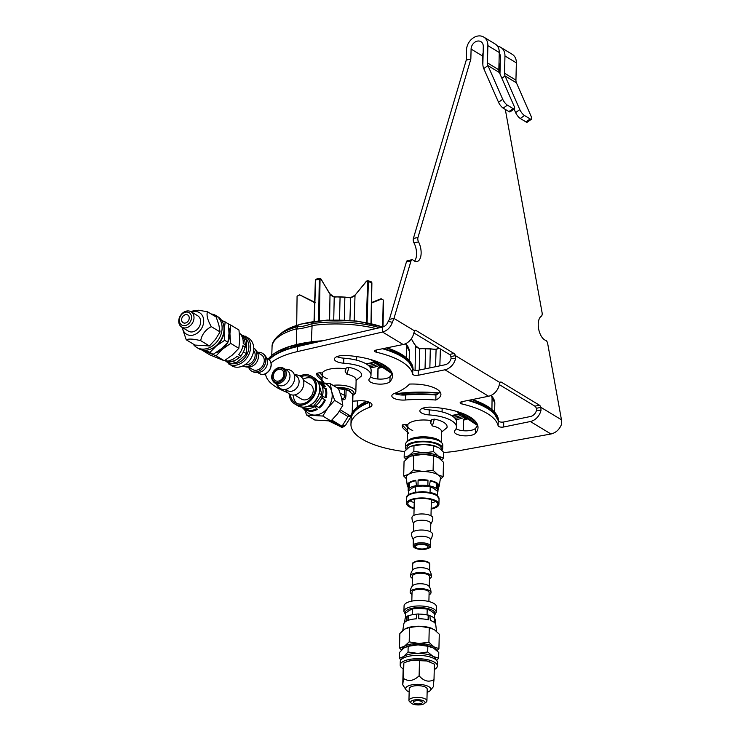 <?xml version="1.0" encoding="UTF-8"?>
<svg xmlns="http://www.w3.org/2000/svg" width="741" height="741" viewBox="0 0 741 741"><rect width="100%" height="100%" fill="white"/><g stroke="black" fill="none" stroke-linecap="round" stroke-linejoin="round"><path stroke-width="1.11" d="M440.951 442.108A17.08 6.206 -178.6 0 0 424.38 436.81A17.08 6.206 -178.6 0 0 407.569 441.293M350.178 391.433A12.449 4.52 -178.6 0 0 338.128 388.432M346.908 374.224L348.928 367.388L346.242 367.953L345.195 371.436L346.908 374.224A17.08 6.206 1.4 0 1 356.134 379.985L355.847 391.702A17.08 6.206 -178.6 0 1 354.439 394.092L352.92 395.324A15.283 5.548 -178.6 0 0 350.706 389.766A15.283 5.548 -178.6 0 0 336.46 387.423M355.847 391.702A17.08 6.206 -178.6 0 0 332.996 385.32M361.228 376.113L356.088 380.392A17.08 6.206 1.4 0 0 356.134 379.985M345.195 371.436L345.26 368.87L346.242 367.953M348.928 367.388A22.471 8.16 1.4 0 1 361.525 375.863M322.039 378.734L322.354 375.585L319.695 372.769L316.842 373.214L322.039 378.734A17.08 6.206 1.4 0 0 321.992 379.151L321.909 382.449M319.695 372.769L322.418 373.019L322.354 375.585M327.244 378.725A17.08 6.206 1.4 0 1 322.363 375.242M323.28 381.596A17.08 6.206 1.4 0 1 321.992 379.151M321.955 380.411L318.417 377.215A22.471 8.16 1.4 0 1 316.842 373.214M407.485 430.465L407.809 427.307L405.151 424.5L402.298 424.945L407.485 430.465A17.08 6.206 1.4 0 0 407.439 430.873L407.18 441.59M405.151 424.5L407.865 424.741L407.809 427.307M412.756 430.475A17.08 6.206 1.4 0 1 407.819 426.964M408.736 433.328A17.08 6.206 1.4 0 1 407.439 430.873M407.411 432.133L403.873 428.946A22.471 8.16 1.4 0 1 402.298 424.945M446.684 427.835L441.543 432.114A17.08 6.206 1.4 0 0 441.59 431.707L441.321 442.423M430.651 423.167L430.706 420.592L431.697 419.675L430.651 423.167L432.364 425.945A17.08 6.206 1.4 0 1 441.59 431.707M432.364 425.945L434.383 419.119L431.697 419.675M434.383 419.119A22.471 8.16 1.4 0 1 446.98 427.594M336.979 356.634A10.782 3.918 -178.6 0 0 343.796 358.172A31.817 11.56 1.4 0 1 371.121 370.296L370.991 375.317A31.817 11.56 -178.6 0 0 343.667 363.192A10.782 3.918 1.4 0 1 334.413 359.079A10.782 3.918 1.4 0 1 346.714 355.495A53.389 19.396 1.4 0 1 392.563 375.844A53.389 19.396 1.4 0 1 389.914 381.652A10.782 3.918 1.4 0 1 377.929 384.042A10.782 3.918 1.4 0 1 368.888 379.948A10.782 3.918 1.4 0 1 369.416 378.781A31.817 11.56 -178.6 0 0 370.991 375.317M370.593 377.039A10.782 3.918 -178.6 0 0 381.041 379.105A10.782 3.918 -178.6 0 0 390.044 376.623A53.389 19.396 -178.6 0 0 392.174 373.325M422.435 408.356A10.782 3.918 -178.6 0 0 429.243 409.893A31.817 11.56 1.4 0 1 456.567 422.018L456.447 427.048A31.817 11.56 -178.6 0 0 429.122 414.914A10.782 3.918 1.4 0 1 419.86 410.801A10.782 3.918 1.4 0 1 432.17 407.217A53.389 19.396 1.4 0 1 478.01 427.566A53.389 19.396 1.4 0 1 475.37 433.374A10.782 3.918 1.4 0 1 463.375 435.764A10.782 3.918 1.4 0 1 454.335 431.67A10.782 3.918 1.4 0 1 454.872 430.502A31.817 11.56 -178.6 0 0 456.447 427.048M456.048 428.761A10.782 3.918 -178.6 0 0 466.497 430.836A10.782 3.918 -178.6 0 0 475.49 428.354A53.389 19.396 -178.6 0 0 477.621 425.047M514.069 109.075L515.616 112.595A5.391 1.612 54.7 0 0 520.284 118.477L525.98 121.922A5.391 1.612 54.7 0 0 527.277 122.163L531.473 119.19A5.391 1.612 -125.3 0 0 531.204 116.513L516.44 82.853A7.188 5.659 121.2 0 1 515.94 80.139L516.357 62.865A12.588 9.902 -58.8 0 0 512.188 54.288L500.796 47.396A12.588 9.902 121.2 0 1 504.964 55.973L504.538 73.239A7.188 5.659 -58.8 0 0 505.047 75.953L501.852 78.213M499.415 72.664L499.573 66.31A7.188 5.659 121.2 0 1 500.231 63.318M497.572 46.294A12.588 9.902 121.2 0 1 500.796 47.396M499.971 73.924L500.388 56.909A7.188 5.659 -58.8 0 0 499.249 53.13M467.96 400.464A73.702 26.769 1.4 0 1 498.248 420.851A3.594 1.306 -178.6 0 0 503.732 421.981L530.491 416.498A7.188 5.659 -58.8 0 0 536.549 410.153L536.336 408.3A3.594 1.797 78.4 0 0 534.891 406.161L499.314 384.625M382.504 348.742A73.702 26.769 1.4 0 1 412.793 369.129A3.594 1.306 -178.6 0 0 418.276 370.259L445.035 364.776A7.188 5.659 -58.8 0 0 451.093 358.431L450.88 356.569A3.594 1.797 78.4 0 0 449.435 354.43L413.867 332.904M406.439 261.851L389.395 319.352L393.971 318.417L411.014 260.915L406.439 261.851A3.594 1.797 -101.6 0 1 407.448 260.656L412.024 259.72A3.594 1.797 78.4 0 0 411.014 260.915M414.543 261.119A12.588 6.28 78.4 0 0 413.96 242.844A3.594 1.797 -101.6 0 1 413.385 238.435L466.265 60.049L466.506 50.008A12.588 9.902 121.2 0 1 472.601 38.365A12.588 9.902 121.2 0 1 483.706 37.05A12.588 9.902 121.2 0 1 487.874 45.627L487.448 62.902A7.188 5.659 -58.8 0 0 487.958 65.616L483.753 68.589L498.526 102.249A5.391 1.612 54.7 0 0 503.195 108.13L508.891 111.576A5.391 1.612 54.7 0 0 510.188 111.826L514.384 108.853A5.391 1.612 -125.3 0 1 513.096 108.603L507.39 105.157A5.391 1.612 -125.3 0 1 502.722 99.275L487.958 65.616L499.351 72.507L514.115 106.176A5.391 1.612 -125.3 0 1 514.384 108.853M483.141 52.982A7.188 5.659 121.2 0 0 482.484 55.964L482.363 60.984A5.391 2.695 78.4 0 0 482.873 64.393M413.96 242.844L418.535 241.909A3.594 1.797 78.4 0 1 417.961 237.49L470.841 59.113L471.091 49.063A7.188 5.659 -58.8 0 1 474.564 42.413A7.188 5.659 -58.8 0 1 480.918 41.663A7.188 5.659 -58.8 0 1 483.299 46.563L482.873 63.837A12.588 9.902 121.2 0 0 483.753 68.589M418.535 241.909A12.588 6.28 -101.6 0 1 421.083 254.246A12.588 6.28 -101.6 0 1 417.016 261.527A12.588 6.28 -101.6 0 1 413.135 260.119A3.594 1.797 78.4 0 0 412.024 259.72M414.525 330.856A3.594 1.797 -101.6 0 1 415.229 330.338A3.594 1.797 -101.6 0 1 416.034 330.505L454.011 353.494A3.594 1.797 -101.6 0 1 455.456 355.634L455.52 358.69A12.588 9.902 121.2 0 1 444.915 369.796L418.156 375.279A3.594 1.306 1.4 0 1 412.672 374.149A73.702 26.769 -178.6 0 0 376.465 352.234A3.594 1.306 1.4 0 1 374.687 351.058A3.594 1.306 1.4 0 1 376.382 349.993L403.141 344.509A12.588 9.902 -58.8 0 0 413.737 333.404L414.525 330.856L393.971 318.417L392.397 322.316C390.461 327.522 387.182 330.764 382.541 332.042L382.662 327.022C385.264 326.272 387.108 324.391 388.173 321.39L392.397 322.316M499.98 382.578A3.594 1.797 -101.6 0 1 500.684 382.06A3.594 1.797 -101.6 0 1 501.49 382.236L539.467 405.216A3.594 1.797 -101.6 0 1 540.911 407.355L540.967 410.421A12.588 9.902 121.2 0 1 530.371 421.527L503.611 427.011A3.594 1.306 1.4 0 1 498.128 425.88A73.702 26.769 -178.6 0 0 461.912 403.956A3.594 1.306 1.4 0 1 460.142 402.78A3.594 1.306 1.4 0 1 461.838 401.715L488.588 396.24A12.588 9.902 -58.8 0 0 499.193 385.125L499.98 382.578L455.456 355.634L450.88 356.569M505.306 109.409L542.079 312.619A3.594 1.797 78.4 0 1 541.31 316.222A12.588 6.28 -101.6 0 0 538.614 328.819A12.588 6.28 -101.6 0 0 545.672 340.341A3.594 1.797 78.4 0 1 547.692 343.639L561.465 419.804L561.409 424.621C559.279 429.706 555.796 432.827 550.961 433.994L460.541 450.417A73.702 26.769 1.4 0 1 443.72 452.538M499.351 72.507A7.188 5.659 121.2 0 1 498.841 69.793L499.267 52.518A12.588 9.902 -58.8 0 0 495.099 43.951L483.706 37.05M388.173 321.39L389.395 319.352M536.336 408.3L540.911 407.355L561.465 419.804M382.662 327.022L297.447 346.593A73.702 26.769 -178.6 0 0 269.233 359.746M271.021 362.923A73.702 26.769 1.4 0 1 297.326 351.614L382.541 332.042L403.141 344.509M369.546 402.335A10.782 3.918 1.4 0 1 369.435 402.382A73.702 26.769 -178.6 0 0 351.077 419.443L350.956 424.463A73.702 26.769 1.4 0 1 369.305 407.402A10.782 3.918 -178.6 0 0 371.991 404.91A10.782 3.918 -178.6 0 0 358.403 400.807A73.702 26.769 1.4 0 1 352.781 401.15M394.397 393.452A10.782 3.918 -178.6 0 0 405.54 394.981A73.702 26.769 1.4 0 1 435.94 395.009A26.963 9.79 -178.6 0 0 440.071 391.961M394.508 393.406A73.702 26.769 -178.6 0 0 409.458 384.079A26.963 9.79 1.4 0 1 440.914 394.499A26.963 9.79 1.4 0 1 435.819 400.038A73.702 26.769 -178.6 0 0 405.42 400.001A10.782 3.918 1.4 0 1 391.822 395.898A10.782 3.918 1.4 0 1 394.508 393.406M435.819 400.038L435.94 395.009M322.242 373.001A17.256 6.271 1.4 0 1 330.069 369.027A17.256 6.271 1.4 0 1 345.325 368.814M407.689 424.732A17.256 6.271 1.4 0 1 415.525 420.749A17.256 6.271 1.4 0 1 430.771 420.536M287.675 392.6A73.702 26.769 1.4 0 1 265.528 373.77M404.327 451.575A73.702 26.769 1.4 0 1 350.956 424.463M470.841 59.113L466.265 60.049M531.473 119.19A5.391 1.612 -125.3 0 1 530.185 118.949L524.489 115.503A5.391 1.612 -125.3 0 1 519.812 109.622L505.047 75.953L516.44 82.853M465.533 417.47L463.394 420.175L463.208 430.716M464.663 418.433A0.898 0.584 46.3 0 0 464.987 419.026L466.061 417.822M463.394 420.175L464.987 419.026A62.133 22.573 1.4 0 0 466.987 418.433M425.047 368.87L425.538 348.594L430.317 348.826L429.854 367.888M435.699 349.539L439.293 348.289M415.33 345.51L419.563 348.844A22.378 8.132 1.4 0 1 425.538 348.594M419.851 348.789L419.684 348.502C417.183 347.853 415.784 346.881 415.479 345.593L414.867 344.556L415.469 345.76L415.09 370.305M490.838 395.518A67.783 24.62 1.4 0 1 492.08 397.648L491.292 395.305M492.08 397.648L494.84 403.03C494.636 400.427 493.543 398.074 491.579 395.99M453.844 417.174A16.182 5.872 -178.6 0 0 456.373 416.766A16.182 5.872 -178.6 0 0 461.689 414.914M459.439 413.422A13.838 5.03 1.4 0 1 455.169 414.84A13.838 5.03 1.4 0 1 451.195 415.368M451.76 415.701A16.182 5.872 -178.6 0 0 456.419 415.09A16.182 5.872 -178.6 0 0 460.254 413.96M491.941 409.393L492.07 397.945M396.815 392.452L396.759 393.545M380.087 365.748L377.947 368.444L377.753 378.994M379.207 366.702A0.898 0.584 46.3 0 0 379.531 367.304L380.615 366.1M377.947 368.444L379.531 367.304A62.133 22.573 1.4 0 0 381.541 366.712M339.526 319.853L340.082 296.872L344.871 297.095L344.306 320.01M296.706 325.28L297.076 296.159M299.318 295.122L297.085 296.196L299.679 294.844L314.74 302.671M314.277 321.335L315.62 280.024L314.119 321.353M319.362 320.696L320.047 279.394L319.325 279.264L319.88 278.366L316.166 279.125L315.444 280.339M315.62 280.024L319.297 279.264L318.611 320.779M382.958 326.938L383.227 300.077L382.662 326.911M381.069 298.725L371.556 302.569L381.106 298.697L383.56 300.198M371.899 282.821L371.139 281.737L371.769 282.997M366.693 281.145L371.704 282.673L371 323.53M367.082 322.696L368.388 281.589L367.786 280.644L366.749 281.108M355.198 294.992L366.452 281.367M350.252 297.817L355.032 295.214L354.179 320.76M329.875 293.788L334.117 297.122A22.378 8.132 1.4 0 1 340.082 296.872M334.395 297.067L334.228 296.77C331.736 296.131 330.329 295.159 330.023 293.862L329.412 293.01L330.014 294.029L329.615 319.955M320.834 278.959L329.412 293.01M315.147 302.43L299.716 294.872M405.383 343.787A67.783 24.62 1.4 0 1 406.624 345.927L405.836 343.583M379.744 327.689A66.727 24.24 -178.6 0 0 311.878 323.678L312.072 325.558A67.783 24.62 1.4 0 1 375.965 328.559M296.613 328.735L297.919 326.54A66.727 24.24 -178.6 0 0 278.681 335.33C274.003 339.628 271.799 343.481 272.058 346.881A67.783 24.62 1.4 0 1 296.613 328.735L296.585 329.041C299.975 328.874 305.144 327.818 312.091 325.864L312.072 325.558M406.624 345.927L409.384 351.308C409.18 348.696 408.096 346.353 406.124 344.259M311.878 323.678C305.514 325.938 300.865 326.892 297.919 326.54M296.381 344.528L296.576 329.041M368.388 365.452A16.182 5.872 -178.6 0 0 370.926 365.035A16.182 5.872 -178.6 0 0 376.233 363.192M373.983 361.691A13.838 5.03 1.4 0 1 369.722 363.118A13.838 5.03 1.4 0 1 365.739 363.646M366.313 363.979A16.182 5.872 -178.6 0 0 370.963 363.368A16.182 5.872 -178.6 0 0 374.798 362.238M406.485 357.671L406.614 346.223M312.091 325.864L311.313 341.814M352.744 394.351L348.224 390.312L338.294 388.534M341.851 399.001L342.527 399.408A1.797 1.417 -58.8 0 0 341.934 398.186A1.797 1.417 -58.8 0 0 341.934 398.176A1.797 1.417 -58.8 0 0 341.805 398.112L341.61 398M342.527 399.408C344.593 400.409 345.732 399.14 345.964 395.601A1.797 0.648 -178.6 0 0 344.37 395.259C344.565 397.936 343.796 398.936 342.064 398.25L341.981 398.213M348.066 390.248A12.31 4.474 -178.6 0 0 347.881 390.164A12.31 4.474 -178.6 0 0 338.211 388.479M339.341 411.338L348.029 416.599L351.503 415.701L352.521 411.533A1.797 0.648 -178.6 0 0 352.521 411.533A1.797 0.648 -178.6 0 0 352.253 411.181C352.031 414.719 350.882 415.988 348.826 414.988L340.314 409.838M351.503 415.701L345.501 425.371L342.018 426.26L348.029 416.599A1.797 1.417 -58.8 0 0 348.826 414.988M331.088 420.879L340.49 426.575A1.797 1.417 -58.8 0 0 342.018 426.26L331.885 420.128M329.06 421.083L340.841 426.76M296.817 403.502A14.922 11.736 121.2 0 1 293.343 395.055M302.986 379.133A14.922 11.736 121.2 0 1 312.072 378.29M294.603 394.916L301.587 399.149A8.54 6.715 -58.8 0 0 311.757 395.324A8.54 6.715 -58.8 0 0 310.433 384.542L303.449 380.309M301.041 376.697A14.922 11.736 121.2 0 1 310.609 377.178A14.922 11.736 121.2 0 1 311.85 378.086A14.922 11.736 121.2 0 1 312.387 396.852A14.922 11.736 121.2 0 1 295.15 402.715A14.922 11.736 121.2 0 1 290.287 394.462M299.938 375.993A16.182 12.727 121.2 0 1 311.257 376.104A16.182 12.727 121.2 0 1 312.609 377.086A16.182 12.727 121.2 0 1 313.193 397.435A16.182 12.727 121.2 0 1 294.501 403.789A16.182 12.727 121.2 0 1 289.157 393.814M294.334 374.789L296.261 375.956A8.54 6.715 -58.8 0 1 297.586 386.746A8.54 6.715 -58.8 0 1 287.415 390.572L285.489 389.405A10.43 10.43 0 0 0 289.601 394.101A10.43 8.207 -58.8 0 0 302.013 389.423A10.43 8.207 -58.8 0 0 300.392 376.261A10.43 10.43 0 0 0 294.325 374.77M276.347 383.866A10.43 10.43 0 0 0 280.487 388.58A10.43 8.207 -58.8 0 0 292.899 383.903A10.43 8.207 -58.8 0 0 291.278 370.741A10.43 10.43 0 0 0 285.183 369.259M273.911 382.31A8.54 6.715 -58.8 0 0 274.624 382.828L278.301 385.051A8.54 6.715 -58.8 0 0 288.471 381.226A8.54 6.715 -58.8 0 0 287.147 370.444L283.47 368.212C279.996 366.573 276.754 367.508 273.753 371.037C270.724 375.882 271.021 379.809 274.624 382.828A8.54 6.715 -58.8 0 0 284.794 379.003A8.54 6.715 -58.8 0 0 283.47 368.212M307.598 406.392L313.276 406.587L322.02 395.036L318.537 382.588M319.334 393.415L322.02 395.036M282.358 370.231A6.289 4.946 121.2 0 1 282.58 378.142A6.289 4.946 121.2 0 1 275.309 380.615A6.289 4.946 121.2 0 1 274.337 372.667A6.289 4.946 121.2 0 1 281.83 369.852A6.289 4.946 121.2 0 1 282.358 370.231M302.597 407.217A14.922 11.736 -58.8 0 0 302.652 407.254A14.922 11.736 -58.8 0 0 304.875 408.226L307.052 410.838A15.978 12.569 121.2 0 1 303.291 408.615L307.07 412.172A17.08 13.431 -58.8 0 0 313.915 415.071A17.08 13.431 -58.8 0 0 327.93 407.726A17.08 13.431 -58.8 0 0 331.699 391.563L334.663 400.372L327.93 407.726L322.798 416.044L306.635 415.071L314.805 420.017L330.968 420.99L337.701 413.645L342.833 405.318L341.481 397.482L338.526 388.673L330.356 383.727L331.699 391.563A17.08 13.431 -58.8 0 0 324.512 383.356L319.612 381.652A15.978 12.569 121.2 0 1 325.327 386.682L321.807 385.848A14.922 11.736 -58.8 0 0 318.102 381.726A14.922 11.736 -58.8 0 0 318.046 381.689M306.635 415.071L304.792 410.032M322.798 416.044L330.968 420.99M334.663 400.372L342.833 405.318M326.123 397.797L322.326 396.287A14.922 11.736 -58.8 0 0 322.344 387.126L326.142 388.636A15.978 12.569 121.2 0 1 326.123 397.797M322.344 387.126L325.188 388.849L326.142 388.636M325.336 397.435A14.922 11.736 -58.8 0 0 325.188 388.849M317.556 380.939L319.408 381.587A15.978 12.569 121.2 0 1 319.612 381.652M318.926 382.217L319.408 381.587M323.836 386.163A14.922 11.736 -58.8 0 0 320.955 383.449L318.102 381.726M303.291 408.615A15.978 12.569 121.2 0 1 302.004 407.161M306.163 408.513A14.922 11.736 -58.8 0 0 314.555 406.559L317.407 409.319A15.978 12.569 121.2 0 1 309.006 411.274L306.163 408.865L309.006 410.236A14.922 11.736 -58.8 0 0 316.676 408.708M309.006 411.274L309.006 410.236M322.659 387.052A15.283 12.023 -58.8 0 0 322.039 385.542M304.644 408.532A15.283 12.023 -58.8 0 0 306.163 408.865M314.555 406.911A15.283 12.023 -58.8 0 0 316.074 405.873L315.842 405.679A14.922 11.736 -58.8 0 0 321.789 397.815L322.02 398.019A15.283 12.023 -58.8 0 0 322.65 396.213M322.02 398.019L325.308 400.121A15.978 12.569 121.2 0 1 322.807 404.456A15.978 12.569 121.2 0 1 319.362 407.976L316.074 405.873M319.362 407.976L318.695 407.402A14.922 11.736 -58.8 0 0 324.595 399.658M315.842 405.679L318.695 407.402M323.122 382.875L330.356 383.727M310.738 405.049L313.276 406.587M225.171 360.654L231.646 365.739A16.182 12.727 -58.8 0 0 250.912 358.487A16.182 12.727 -58.8 0 0 248.402 338.063L241.186 334.719M206.267 351.419A17.08 13.431 -58.8 0 0 208.082 352.373A17.08 13.431 -58.8 0 0 209.573 352.855M215.788 352.753A17.08 13.431 -58.8 0 0 222.578 349.104A17.08 13.431 -58.8 0 0 227.811 342.361M227.95 342.073A17.08 13.431 -58.8 0 0 229.932 333.746A17.08 13.431 -58.8 0 0 228.83 327.818M253.746 348.048A10.43 8.207 121.2 0 1 254.923 360.913A10.43 8.207 121.2 0 1 242.974 365.85A10.43 10.43 0 0 0 254.2 364.98A8.54 6.715 121.2 0 0 257.312 361.126A8.54 6.715 121.2 0 0 258.183 358.394A10.43 10.43 0 0 0 253.746 348.038M257.433 352.438A10.43 8.207 121.2 0 1 261.508 352.809A10.43 8.207 121.2 0 1 262.416 353.272A10.43 8.207 121.2 0 1 264.037 366.434A10.43 8.207 121.2 0 1 251.616 371.111A10.43 8.207 121.2 0 1 248.578 367.073M262.416 353.272A10.43 10.43 0 0 1 267.297 363.914A8.54 6.715 121.2 0 1 266.427 366.647A8.54 6.715 121.2 0 1 263.314 370.5A10.43 10.43 0 0 1 251.616 371.111M231.813 361.33L235.851 362.914L241.492 358.514L246.586 353.772L243.428 351.836M246.586 353.772L246.688 340.286L243.891 338.591M228.45 324.049L230.803 325.086L229.932 333.746L230.673 343.379L222.578 349.104L216.103 355.8L201.663 349.863M201.672 349.919L209.833 354.865L224.273 360.747L232.359 355.022L238.843 348.326L230.673 343.379M238.843 348.326L239.714 339.665L238.972 330.032L230.803 325.086M224.273 360.747L216.103 355.8M239.371 357.384A14.922 11.736 121.2 0 1 231.461 361.386L228.849 360.608A15.978 12.569 -58.8 0 0 236.981 356.402L239.667 357.505A15.283 12.023 121.2 0 0 240.973 356.115L238.667 354.615A15.978 12.569 -58.8 0 0 242.928 345.723L245.234 347.223A15.283 12.023 121.2 0 0 245.456 345.399L243.215 343.361A15.978 12.569 -58.8 0 0 241.112 334.988L243.354 337.025A15.283 12.023 121.2 0 0 242.363 335.83L239.834 333.441A15.978 12.569 -58.8 0 0 239.612 333.228L239.343 332.978M243.354 337.025L242.001 336.562M243.039 337.192A14.922 11.736 121.2 0 1 245.169 345.139M245.234 347.223L242.9 345.862M244.956 347.112A14.922 11.736 121.2 0 1 240.732 355.958M231.461 361.386L229.84 360.404M231.544 361.701A15.283 12.023 121.2 0 1 229.914 361.84L226.746 360.774A15.978 12.569 -58.8 0 1 224.588 360.552M228.719 361.432A14.922 11.736 121.2 0 1 226.033 360.747M235.851 362.914L232.85 361.099M253.663 350.512A8.54 6.715 121.2 0 1 254.154 359.218A8.54 6.715 121.2 0 1 245.114 364.628M257.442 352.466L261.443 354.883A8.54 6.715 121.2 0 1 263.268 364.739A8.54 6.715 121.2 0 1 252.598 369.49L248.596 367.073M227.913 342.24L221.337 348.77L213.158 354.337L209.925 352.383L216.502 345.843L224.68 340.286L227.913 342.24L228.978 333.533L228.432 323.854L221.476 320.168M224.68 340.286L224.134 330.606L225.199 321.9M213.158 354.337L203.58 350.215M205.387 350.271L209.925 352.383M211.213 348.872A17.08 13.431 -58.8 0 0 216.502 345.843A17.08 13.431 -58.8 0 0 221.967 338.952A17.08 13.431 -58.8 0 0 224.134 330.606A17.08 13.431 -58.8 0 0 223.977 327.781M192.993 343.88A18.608 14.635 -58.8 0 0 196.68 347.418L198.579 348.566A18.608 14.635 -58.8 0 0 221.642 338.581A18.608 14.635 -58.8 0 0 217.854 316.731L215.955 315.583A18.608 14.635 -58.8 0 0 211.111 313.952M196.68 347.418A18.608 14.635 -58.8 0 0 219.744 337.424A18.608 14.635 -58.8 0 0 215.955 315.583M183.833 325.66A7.188 5.659 121.2 0 1 181.119 315.147A7.188 5.659 121.2 0 1 191.326 315.759A7.188 5.659 121.2 0 1 183.833 325.66M184.389 327.93A8.985 7.067 -58.8 0 0 193.216 321.52A8.985 7.067 -58.8 0 0 191.03 311.739A8.985 7.067 -58.8 0 0 188.362 310.924A8.985 7.067 -58.8 0 0 179.535 317.333A8.985 7.067 -58.8 0 0 181.721 327.114A8.985 7.067 -58.8 0 0 184.389 327.93M181.721 327.114L188.371 331.144A8.985 7.067 -58.8 0 0 199.07 327.114A8.985 7.067 -58.8 0 0 197.68 315.759L191.03 311.739M184.435 323.104A4.492 3.538 121.2 0 1 183.101 322.696A4.492 3.538 121.2 0 1 182.406 317.028A4.492 3.538 121.2 0 1 187.751 315.008A4.492 3.538 121.2 0 1 188.844 319.899A4.492 3.538 121.2 0 1 184.435 323.104M186.232 339.786L194.985 345.084L209.444 345.954L215.474 339.378L220.058 331.931L218.854 324.919L216.205 317.037L207.452 311.739C206.331 315.249 207.619 320.214 211.305 326.633C205.368 329.856 201.83 334.524 200.691 340.656C193.466 338.915 188.649 338.618 186.232 339.786L182.027 327.309M182.443 327.55A12.588 9.902 -58.8 0 0 193.077 335.099A12.588 9.902 -58.8 0 0 203.618 322.474A12.588 9.902 -58.8 0 0 195.809 311.544A12.588 9.902 -58.8 0 0 191.752 312.174M191.308 311.905L192.984 310.868L198.44 310.229L207.452 311.739M211.305 326.633L220.058 331.931M200.691 340.656L209.444 345.954M441.571 460.161L443.581 458.012L443.72 452.316L438.746 447.703L433.698 445.934L433.559 451.63L423.667 452.871L413.849 451.278L408.967 455.715L404.16 457.317L406.068 459.411M443.581 458.012L438.533 456.243L433.559 451.63M404.16 457.317L404.299 451.621L409.171 447.175L411.19 446.184L423.88 444.341L433.698 445.934M413.849 451.278L413.987 445.582M406.763 458.762A17.08 6.206 1.4 0 1 408.967 455.715A17.08 6.206 1.4 0 1 423.667 452.871A17.08 6.206 1.4 0 1 438.533 456.243A17.08 6.206 1.4 0 1 440.904 459.522M411.348 446.128A17.08 6.206 1.4 0 1 411.551 446.045A17.08 6.206 1.4 0 1 423.88 444.341A17.08 6.206 1.4 0 1 432.438 445.322A17.08 6.206 1.4 0 1 436.736 446.666A17.08 6.206 1.4 0 1 436.875 446.721M407.004 448.824L407.031 447.62A17.08 6.206 1.4 0 1 432.494 442.803A17.08 6.206 1.4 0 1 441.182 448.453L441.154 449.583M406.244 449.537A18.608 6.762 1.4 0 1 405.503 447.583A18.608 6.762 1.4 0 1 433.244 442.34A18.608 6.762 1.4 0 1 442.701 448.49A18.608 6.762 1.4 0 1 441.932 450.343M405.503 447.583L405.586 444.23A18.608 6.762 1.4 0 1 433.328 438.987A18.608 6.762 1.4 0 1 442.785 445.137L442.701 448.49M435.643 501.398A14.922 5.419 1.4 0 1 431.308 502.972M414.228 502.555A14.922 5.419 1.4 0 1 409.977 500.768M414.099 508.085A14.922 5.419 1.4 0 1 407.828 503.584A14.922 5.419 1.4 0 1 407.828 503.482A14.922 5.419 1.4 0 1 422.87 498.434A14.922 5.419 1.4 0 1 437.653 504.213A14.922 5.419 1.4 0 1 431.169 508.502M414.08 508.632A16.182 5.872 1.4 0 1 406.568 503.565A16.182 5.872 1.4 0 1 406.568 503.454A16.182 5.872 1.4 0 1 422.889 497.971A16.182 5.872 1.4 0 1 438.913 504.241A16.182 5.872 1.4 0 1 431.16 509.048M411.107 456.067A17.08 6.206 1.4 0 1 411.311 455.984A17.08 6.206 1.4 0 1 423.63 454.27A17.08 6.206 1.4 0 1 436.495 456.604A17.08 6.206 1.4 0 1 436.634 456.66M430.79 523.933A10.43 10.43 0 0 0 432.827 517.996A10.43 3.788 -178.6 0 0 422.49 513.958A10.43 3.788 -178.6 0 0 411.977 517.487A10.43 10.43 0 0 0 413.719 523.517M430.595 531.853L430.799 523.526A8.54 3.103 -178.6 0 0 430.799 523.47A8.54 3.103 -178.6 0 0 422.259 520.219A8.54 3.103 -178.6 0 0 413.728 523.109L413.524 531.436M430.401 540.013A10.43 10.43 0 0 0 432.429 534.076A10.43 3.788 -178.6 0 0 422.101 530.028A10.43 3.788 -178.6 0 0 411.588 533.566A10.43 10.43 0 0 0 413.33 539.587M430.252 546.08L430.41 539.596A8.54 3.103 -178.6 0 0 430.41 539.541A8.54 3.103 -178.6 0 0 421.87 536.289A8.54 3.103 -178.6 0 0 413.339 539.179L413.182 545.663C413.2 547.784 416.072 549.072 421.777 549.553C428.696 548.673 431.521 547.516 430.252 546.08A8.54 3.103 -178.6 0 0 430.252 546.024A8.54 3.103 -178.6 0 0 421.712 542.773A8.54 3.103 -178.6 0 0 413.182 545.663M437.477 495.581L437.579 491.366L433.902 488.523L430.197 486.661L422.944 486.05L415.664 486.402L412.107 488.143L408.523 490.848L408.43 494.877M415.229 492.228L416.22 492.052M429.335 492.293L430.382 492.506M415.534 491.959L415.664 486.402M415.405 546.599A6.289 2.288 1.4 0 1 415.405 546.562A6.289 2.288 1.4 0 1 421.749 544.422A6.289 2.288 1.4 0 1 427.983 546.867A6.289 2.288 1.4 0 1 421.694 548.998A6.289 2.288 1.4 0 1 415.405 546.599M437.56 492.209A14.922 5.419 -178.6 0 0 437.977 490.987A14.922 5.419 -178.6 0 0 437.088 489.069L438.329 484.068A15.978 5.808 1.4 0 1 439.135 486.281L440.423 478.454A17.08 6.206 -178.6 0 0 438.079 474.888A17.08 6.206 -178.6 0 0 423.213 471.517A17.08 6.206 -178.6 0 0 408.513 474.36L413.395 469.924L423.213 471.517L433.105 470.276L438.079 474.888L443.127 476.658L443.479 462.254L438.505 457.642L433.457 455.863L423.63 454.27L410.949 456.123L408.93 457.114L404.049 461.55L403.697 475.963L408.513 474.36A17.08 6.206 -178.6 0 0 406.318 477.621L407.226 485.503A15.978 5.808 1.4 0 1 407.948 483.53L408.939 488.578A14.922 5.419 -178.6 0 0 408.152 490.255A14.922 5.419 -178.6 0 0 408.513 491.496M443.127 476.658L440.237 479.612M433.105 470.276L433.457 455.863M413.395 469.924L413.747 455.52M415.803 480.288L416.479 485.614A14.922 5.419 -178.6 0 0 409.551 488.032L408.884 482.706A15.978 5.808 1.4 0 1 415.803 480.288M409.551 488.032L409.68 483.012L408.884 482.706M415.831 480.724A14.922 5.419 -178.6 0 0 409.68 483.012M408.198 488.365L408.041 487.124A15.978 5.808 1.4 0 1 407.226 485.503M439.135 486.281A15.978 5.808 1.4 0 1 438.431 487.661L438.005 490.144M437.681 492.015L437.542 492.672A15.283 5.548 -178.6 0 0 437.57 492.672M437.977 490.987L438.107 485.957A14.922 5.419 -178.6 0 0 438.07 485.568M436.449 488.514A14.922 5.419 -178.6 0 0 429.391 485.846L430.299 480.548A15.978 5.808 1.4 0 1 437.357 483.215L436.449 488.514L436.569 483.484A14.922 5.419 -178.6 0 0 430.243 480.974M437.357 483.215L436.569 483.484M409.282 487.93A15.283 5.548 -178.6 0 0 408.56 488.569M437.468 489.079A15.283 5.548 -178.6 0 0 436.718 488.421M429.66 485.753A15.283 5.548 -178.6 0 0 427.863 485.448L427.872 485.587A14.922 5.419 -178.6 0 0 417.989 485.411L417.98 485.281A15.283 5.548 -178.6 0 0 416.201 485.512M417.98 485.281L418.1 479.983A15.978 5.808 1.4 0 1 423.028 479.788A15.978 5.808 1.4 0 1 427.983 480.159L427.863 485.448M417.989 485.411L418.1 479.983M427.974 480.566A14.922 5.419 -178.6 0 0 418.109 480.39M406.466 478.862L403.697 475.963M430.058 492.219L430.197 486.661M434.55 615.289L436.273 612.242L436.412 606.712A16.182 5.872 -178.6 0 0 420.379 600.442A16.182 5.872 -178.6 0 0 404.067 605.925L403.928 611.445L405.503 614.585M429.354 646.328A14.153 5.141 -178.6 0 0 411.977 645.105A14.153 5.141 -178.6 0 0 409.171 645.837M436.254 650.014A17.08 6.206 -178.6 0 0 433.883 646.837A17.08 6.206 -178.6 0 0 419.008 643.475A17.08 6.206 -178.6 0 0 404.308 646.319A17.08 6.206 -178.6 0 0 402.113 649.477M411.987 594.384A10.43 3.788 1.4 0 1 411.598 594.162A10.43 3.788 1.4 0 1 410.153 592.17A10.43 3.788 1.4 0 1 420.666 588.632A10.43 3.788 1.4 0 1 431.003 592.68A10.43 3.788 1.4 0 1 429.058 594.801M410.153 592.17A10.43 10.43 0 0 1 412.524 585.798A8.54 3.103 1.4 0 1 416.368 584.084A8.54 3.103 1.4 0 1 428.946 586.205A10.43 10.43 0 0 1 431.003 592.68M412.376 578.313A10.43 3.788 1.4 0 1 411.996 578.082A10.43 3.788 1.4 0 1 410.542 576.09A10.43 3.788 1.4 0 1 421.064 572.561A10.43 3.788 1.4 0 1 431.392 576.6A10.43 3.788 1.4 0 1 429.456 578.73M410.542 576.09A10.43 10.43 0 0 1 412.913 569.727A8.54 3.103 1.4 0 1 416.766 568.014A8.54 3.103 1.4 0 1 429.335 570.125A10.43 10.43 0 0 1 431.392 576.6M412.061 614.771L413.598 614.502M425.982 614.724L427.576 615.058M434.467 618.67L434.587 613.761L430.91 610.917L427.205 609.056L419.952 608.444L412.672 608.796L409.115 610.538L405.54 613.242L405.42 617.957M401.502 650.098L399.501 647.912L404.308 646.319L409.189 641.882L419.008 643.475L428.9 642.234L433.883 646.837L438.922 648.616L436.995 650.672M438.922 648.616L439.274 634.203L434.3 629.6L429.252 627.822L419.434 626.228L409.541 627.479L409.189 641.882M409.541 627.479L404.734 629.072L399.853 633.509L399.501 647.912M429.252 627.822L428.9 642.234M436.514 631.304L435.754 624.663A15.978 5.808 -178.6 0 0 435.736 624.543L435.143 619.439A15.283 5.548 1.4 0 0 434.874 618.735L435.384 623.635A15.978 5.808 -178.6 0 0 433.55 621.912A15.978 5.808 -178.6 0 0 430.364 620.439L429.845 615.539A15.283 5.548 1.4 0 0 428.307 615.086L428.363 619.856A15.978 5.808 -178.6 0 0 418.795 618.754L418.73 613.983A15.283 5.548 1.4 0 0 416.822 614.048L416.322 618.828A15.978 5.808 -178.6 0 0 407.809 620.476L408.31 615.688L408.393 620.263M404.086 623.172L404.984 619.689M408.31 615.688A15.283 5.548 1.4 0 0 407.152 616.225L406.309 621.171A15.978 5.808 -178.6 0 0 403.845 623.885L402.743 630.554M404.929 622.125L404.994 619.18A14.922 5.419 1.4 0 1 407.105 616.493M408.504 615.817A14.922 5.419 1.4 0 1 416.803 614.178M418.73 614.113A14.922 5.419 1.4 0 1 428.205 615.215L428.307 615.086M428.205 615.215L428.094 619.782M429.863 615.715A14.922 5.419 1.4 0 1 434.55 618.8L434.874 618.735M434.55 618.8L434.458 622.579M406.902 628.025A17.08 6.206 1.4 0 1 407.105 627.942A17.08 6.206 1.4 0 1 419.434 626.228A17.08 6.206 1.4 0 1 432.29 628.563A17.08 6.206 1.4 0 1 432.429 628.618M427.205 609.056L427.066 614.613M412.672 608.796L412.542 614.354M411.82 601.118L412.042 592.216A8.54 3.103 1.4 0 1 416.238 589.66A8.54 3.103 1.4 0 1 424.843 589.827A8.54 3.103 1.4 0 1 429.113 592.633L428.891 601.535M412.191 586.233L412.431 576.137A8.54 3.103 1.4 0 1 416.627 573.58A8.54 3.103 1.4 0 1 425.232 573.747A8.54 3.103 1.4 0 1 429.502 576.554L429.261 586.65M399.297 658.249L399.436 652.552L403.836 648.014L408.161 646.309L408.022 652.006L403.623 656.554L399.297 658.249L400.964 659.925M408.161 646.309L418.035 644.865L427.835 646.263L427.696 651.96L417.822 653.405L408.022 652.006M427.835 646.263L433.346 647.94L438.783 652.451L438.644 658.156L433.133 656.48L427.696 651.96M436.653 660.527L438.644 658.156M431.91 647.236A17.08 6.206 -178.6 0 0 431.836 647.199A17.08 6.206 -178.6 0 0 418.035 644.865A17.08 6.206 -178.6 0 0 406.652 646.587L406.096 646.791M436.004 659.861A17.08 6.206 -178.6 0 0 435.967 659.583A17.08 6.206 -178.6 0 0 433.133 656.48A17.08 6.206 -178.6 0 0 417.822 653.405A17.08 6.206 -178.6 0 0 403.623 656.554A17.08 6.206 -178.6 0 0 401.872 659.027M434.254 669.568A18.608 6.762 -178.6 0 0 437.394 665.937L437.477 662.584A18.608 6.762 -178.6 0 0 437.431 662.083A18.608 6.762 -178.6 0 0 418.35 655.368A18.608 6.762 -178.6 0 0 400.27 661.676L400.186 665.029A18.608 6.762 -178.6 0 0 403.178 668.827M437.394 665.937A18.608 6.762 -178.6 0 0 437.357 665.437A18.608 6.762 -178.6 0 0 418.267 658.712A18.608 6.762 -178.6 0 0 400.186 665.029M407.337 661.565A15.283 5.548 1.4 0 1 407.615 661.463A15.283 5.548 1.4 0 1 411.709 660.416A15.283 5.548 1.4 0 1 426.973 660.963A15.283 5.548 1.4 0 1 430.15 662.009A15.283 5.548 1.4 0 1 430.336 662.093M421.74 700.189A7.188 2.612 1.4 0 1 424.482 703.496A7.188 2.612 1.4 0 1 417.831 704.932A7.188 2.612 1.4 0 1 411.246 703.172A7.188 2.612 1.4 0 1 413.265 700.217A7.188 2.612 1.4 0 1 421.74 700.189M424.482 703.496L426.177 702.116A8.985 3.26 -178.6 0 0 426.918 700.866A8.985 3.26 -178.6 0 0 422.74 697.985A8.985 3.26 -178.6 0 0 413.635 697.689A8.985 3.26 -178.6 0 0 408.949 700.421A8.985 3.26 -178.6 0 0 409.625 701.718L411.246 703.172M426.918 700.866L427.205 689.139A8.985 3.26 -178.6 0 0 418.295 685.657A8.985 3.26 -178.6 0 0 409.236 688.704L408.949 700.421M420.295 700.986A4.492 1.63 1.4 0 1 422.379 702.431A4.492 1.63 1.4 0 1 417.85 703.95A4.492 1.63 1.4 0 1 413.395 702.209A4.492 1.63 1.4 0 1 415.738 700.838A4.492 1.63 1.4 0 1 420.295 700.986M402.752 684.832L403.484 678.441C408.587 681.803 413.802 680.923 419.11 675.801C423.972 681.285 428.937 682.535 434.013 679.553L434.383 664.112L426.973 660.963L411.709 660.416L406.929 661.713L403.864 663L403.132 669.392L402.752 684.832L406.087 689.871A12.588 4.566 -178.6 0 0 409.152 691.899M427.122 692.344A12.588 4.566 -178.6 0 0 430.289 690.464A12.588 4.566 -178.6 0 0 418.332 684.351A12.588 4.566 -178.6 0 0 406.087 689.871M434.013 679.553L433.281 685.944M403.484 678.441L403.864 663M419.11 675.801L419.489 660.361M343.667 363.192L343.796 358.172M389.914 381.652L390.044 376.623M429.122 414.914L429.243 409.893M475.37 433.374L475.49 428.354M516.357 62.865L504.964 55.973M499.573 66.31L498.943 65.921M482.484 55.964L471.091 49.063M499.267 52.518L487.874 45.627M451.093 358.431L455.52 358.69M488.588 396.24L444.915 369.796M550.961 433.994L530.371 421.527M536.549 410.153L540.967 410.421M297.326 351.614L297.447 346.593M418.156 375.279L418.276 370.259M503.611 427.011L503.732 421.981M376.465 352.234L376.521 349.965M412.672 374.149L412.793 369.129M461.912 403.956L461.967 401.687M498.128 425.88L498.248 420.851M405.42 400.001L405.54 394.981M369.305 407.402L369.435 402.382M417.961 237.49L413.385 238.435M539.467 405.216L534.891 406.161M501.49 382.236L500.008 382.532M454.011 353.494L449.435 354.43M416.034 330.505L414.562 330.81M498.526 102.249L502.722 99.275M503.195 108.13L507.39 105.157M508.891 111.576L513.096 108.603M487.448 62.902L498.841 69.793M515.616 112.595L519.812 109.622M520.284 118.477L524.489 115.503M525.98 121.922L530.185 118.949M504.538 73.239L515.94 80.139M351.123 417.433A73.702 26.769 1.4 0 1 351.253 416.118L351.086 419.193M352.457 412.635A73.702 26.769 1.4 0 1 366.915 401.437M395.814 393.999A73.702 26.769 1.4 0 1 438.811 393.239M471.943 399.649A73.702 26.769 1.4 0 1 498.489 421.036L498.489 421.24M492.672 410.236A73.164 26.574 -178.6 0 0 472.406 399.556M439.126 392.962A73.164 26.574 -178.6 0 0 395.222 393.795M366.656 401.381A73.164 26.574 -178.6 0 0 357.468 406.929M498.387 421.129A73.702 26.769 -178.6 0 0 468.979 400.251M436.792 394.573A73.702 26.769 -178.6 0 0 400.575 394.934M368.944 402.076A73.702 26.769 -178.6 0 0 351.086 418.943M455.919 419.582A20.461 7.438 -178.6 0 0 464.885 417.044M463.347 430.734L463.533 420.128A62.392 22.665 -178.6 0 0 467.719 418.924M463.458 416.09A19.386 7.039 1.4 0 1 454.993 418.285M477.519 425.306L456.623 411.412M459.457 412.302L477.324 424.269M475.741 421.749L464.468 414.2M419.221 370.065L419.684 348.502L435.958 349.27L439.061 348.159M430.317 348.826A22.378 8.132 1.4 0 1 436.088 349.632L435.541 366.721M414.543 344.491L411.348 338.757M411.283 338.841L414.867 344.741M439.848 365.841L440.413 348.974M268.233 358.996A73.702 26.769 1.4 0 1 320.983 341.184M386.487 347.927A73.702 26.769 1.4 0 1 413.043 369.314L413.033 369.518M407.217 358.514A73.164 26.574 -178.6 0 0 386.959 347.825M322.835 340.758A73.164 26.574 -178.6 0 0 272.012 355.208M412.932 369.407A73.702 26.769 -178.6 0 0 383.532 348.529M308.682 344.009A73.702 26.769 -178.6 0 0 268.992 359.533M370.472 367.86A20.461 7.438 -178.6 0 0 379.438 365.313M377.891 379.003L378.077 368.397A62.392 22.665 -178.6 0 0 382.263 367.193M378.003 364.368A19.386 7.039 1.4 0 1 369.537 366.563M392.063 373.575L371.176 359.691M374.001 360.58L391.869 372.547M390.285 370.028L379.022 362.469M333.737 319.843L334.228 296.77L350.502 297.549C352.79 297.169 354.291 296.326 355.013 295.029L355.791 294.26M371.547 303.041L381.513 299.012M355.986 294.02L366.452 281.163L367.786 280.644L371.139 281.737M344.871 297.095A22.378 8.132 1.4 0 1 350.632 297.901L349.909 320.362M329.087 292.769L321.038 279.033L319.88 278.366M320.047 279.394L321.038 279.218M367.629 281.645L366.332 322.548M278.681 335.33L281.784 332.802A63.43 23.036 1.4 0 1 382.56 327.04M352.679 393.693L352.253 411.181M345.964 395.601L346.103 389.71M344.519 389.368L344.37 395.259L340.221 393.258M311.257 376.104L314.388 378.003A16.182 12.727 121.2 0 1 315.74 378.984A16.182 12.727 121.2 0 1 315.712 400.186A16.182 12.727 121.2 0 1 297.632 405.688L294.501 403.789M273.994 371.297A7.642 6.011 121.2 0 1 284.84 371.945A7.642 6.011 121.2 0 1 276.884 382.467A7.642 6.011 121.2 0 1 273.994 371.297M226.783 361.024A14.922 11.736 -58.8 0 0 229.803 363.025A14.922 11.736 -58.8 0 0 247.124 354.087A14.922 11.736 -58.8 0 0 242.705 336.21M228.515 363.84A16.182 12.727 -58.8 0 0 229.923 364.553A16.182 12.727 -58.8 0 0 248.272 355.726A16.182 12.727 -58.8 0 0 245.271 336.164M268.279 359.024A8.54 6.715 121.2 0 1 270.104 368.87A8.54 6.715 121.2 0 1 259.433 373.631C263.018 375.298 266.315 374.279 269.326 370.565C272.16 365.776 271.808 361.932 268.279 359.024L266.556 357.977M406.698 498.035A16.182 5.872 1.4 0 1 406.698 497.924A16.182 5.872 1.4 0 1 422.722 492.441A16.182 5.872 1.4 0 1 439.052 498.721L438.913 504.241M421.768 549.489A7.642 2.779 1.4 0 1 415.043 545.209A7.642 2.779 1.4 0 1 428.27 545.441A7.642 2.779 1.4 0 1 421.768 549.489M434.569 614.604A14.922 5.419 -178.6 0 0 432.92 610.528A14.922 5.419 -178.6 0 0 414.58 607.861A14.922 5.419 -178.6 0 0 405.522 613.9M436.273 612.242A16.182 5.872 -178.6 0 0 434.031 609.148A16.182 5.872 -178.6 0 0 415.905 606.073A16.182 5.872 -178.6 0 0 403.928 611.445M428.678 562.91A7.642 2.779 -178.6 0 0 421.351 560.678A7.642 2.779 -178.6 0 0 413.932 562.549M412.728 564.086A8.54 3.103 1.4 0 1 416.924 561.53A8.54 3.103 1.4 0 1 425.529 561.697A8.54 3.103 1.4 0 1 429.799 564.503C429.65 563.836 430.521 560.835 418.98 560.696C413.765 561.863 411.681 562.993 412.728 564.086L412.58 570.153M442.155 408.31L442.071 411.913M356.708 356.588L356.616 360.191M356.05 380.485L361.432 375.993M441.506 432.207L446.888 427.724M352.466 412.505L366.517 401.344M395.138 393.758L427.14 392.174L439.163 392.934M472.526 399.529L491.746 409.236L498.489 421.036M477.473 425.408L456.271 411.311M357.44 400.872L357.236 406.92M494.618 411.959L494.84 403.03M268.159 358.95L288.268 346.834L323.067 340.703M387.071 347.807L406.29 357.514L413.043 369.314M392.026 373.677L370.815 359.589M315.36 280.209L314.027 321.362M383.56 300.225L383.004 326.929M371.195 323.576L371.899 282.858M316.175 279.125L315.37 280.181M315.101 302.384L299.679 294.844L297.085 296.131M272.058 346.881L271.78 355.198M281.784 332.802L300.374 324.178L327.253 320.066L356.884 321.066L382.838 326.976M409.171 360.237L409.384 351.308M352.521 411.533L352.948 394.166M329.023 421.083L340.786 426.742C341.499 427.835 343.074 427.372 345.501 425.362M314.388 378.003C321.168 383.69 321.696 391.118 315.962 400.297C310.275 406.976 304.162 408.773 297.632 405.688M302.652 407.254L304.681 408.476M257.72 372.593L259.433 373.631M406.568 503.454L406.698 497.924C405.948 494.562 411.301 492.459 422.75 491.644C430.929 492.432 435.393 493.432 436.143 494.627L439.052 498.721M408.152 490.255L408.254 486.031M414.312 499.193L413.923 515.365M431.382 499.61L430.993 515.782M429.65 570.579L429.799 564.503M407.615 661.463L406.929 661.713M430.289 690.464L433.429 686.648"/></g></svg>
